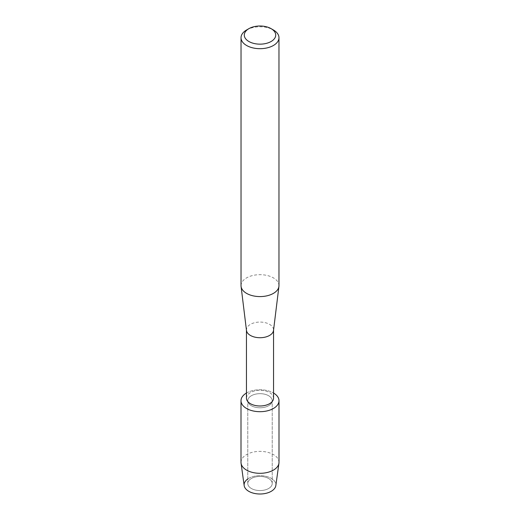<?xml version="1.0" encoding="UTF-8"?>
<svg xmlns="http://www.w3.org/2000/svg" width="520" height="520" viewBox="0 0 520 520"><rect width="100%" height="100%" fill="white"/><g stroke="black" fill="none" stroke-linecap="round" stroke-linejoin="round"><path stroke-width="0.39" stroke-dasharray="2.6 1.95" d="M268.639 488.488A12.22 7.053 180 0 1 255.327 490.016A12.22 7.053 180 0 1 247.78 483.496A12.22 7.053 180 0 1 251.362 478.51A12.22 7.053 180 0 1 264.673 476.983A12.22 7.053 180 0 1 272.22 483.496A12.22 7.053 180 0 1 268.639 488.488A12.22 7.053 180 0 1 255.327 490.016A12.22 7.053 180 0 1 247.78 483.496A12.22 7.053 180 0 1 251.362 478.51A12.22 7.053 180 0 1 264.673 476.983A12.22 7.053 180 0 1 272.22 483.496A12.22 7.053 180 0 1 268.639 488.488M247.78 478.972A15.886 9.171 180 0 1 248.768 478.348A15.886 9.171 180 0 1 271.232 478.348A15.886 9.171 180 0 1 271.232 491.316M268.639 405.71A12.22 7.053 180 0 1 255.327 407.245A12.22 7.053 180 0 1 247.78 400.725A12.22 7.053 180 0 1 251.362 395.733A12.22 7.053 180 0 1 264.673 394.206A12.22 7.053 180 0 1 272.22 400.725A12.22 7.053 180 0 1 268.639 405.71A12.22 7.053 180 0 1 255.327 407.245A12.22 7.053 180 0 1 247.78 400.725A12.22 7.053 180 0 1 251.362 395.733A12.22 7.053 180 0 1 264.673 394.206A12.22 7.053 180 0 1 272.22 400.725A12.22 7.053 180 0 1 268.639 405.71M246.447 398.157A13.553 7.826 180 0 1 250.419 392.62A13.553 7.826 180 0 1 265.187 390.923A13.553 7.826 180 0 1 273.553 398.157M246.447 393.036A19 10.972 180 0 1 246.565 392.964A19 10.972 180 0 1 273.553 393.036A19 10.972 180 0 0 246.565 392.964A19 10.972 180 0 0 246.447 393.036M246.48 330.447A13.553 7.826 180 0 1 246.447 329.894A13.553 7.826 180 0 1 250.419 324.363A13.553 7.826 180 0 1 265.187 322.667A13.553 7.826 180 0 1 273.553 329.894A13.553 7.826 180 0 1 273.52 330.447M241.026 285.63A18.974 10.953 180 0 1 246.584 277.882A18.974 10.953 180 0 1 267.261 275.509A18.974 10.953 180 0 1 278.974 285.63M246.584 29.985A18.974 10.953 180 0 1 273.416 29.985M244.166 485.563A15.886 9.171 180 0 1 248.768 478.348A15.886 9.171 180 0 1 266.663 476.509A15.886 9.171 180 0 1 275.834 485.563M241 462.345A19 10.972 180 0 1 246.565 454.584A19 10.972 180 0 1 267.274 452.205A19 10.972 180 0 1 279 462.345M247.78 483.496L247.78 400.725L247.78 483.496M272.22 483.496L272.22 400.725L272.22 483.496"/><path stroke-width="0.78" d="M279 400.725A19 10.972 180 0 1 273.436 408.479A19 10.972 180 0 0 273.553 393.036A19 10.972 180 0 1 279 400.725L279 462.345A19 10.972 180 0 1 278.941 463.223L275.834 485.563A15.886 9.171 180 0 1 271.232 491.316A15.886 9.171 180 0 1 249.301 491.608A15.886 9.171 180 0 1 247.78 478.972M273.553 330.174L273.553 398.157A13.553 7.826 180 0 1 269.581 403.689A13.553 7.826 180 0 1 254.813 405.385A13.553 7.826 180 0 1 246.447 398.157L246.447 330.174M273.436 408.479A19 10.972 180 0 1 246.623 408.519A19 10.972 180 0 1 246.447 393.036A19 10.972 180 0 0 241 400.725A19 10.972 180 0 0 252.727 410.859A19 10.972 180 0 0 273.436 408.479M271.115 28.659L273.416 29.985A18.974 10.953 180 0 1 278.974 37.733L278.974 285.63A18.974 10.953 180 0 1 278.928 286.403L273.52 330.447A13.553 7.826 180 0 1 269.581 335.433A13.553 7.826 180 0 1 255.261 337.226A13.553 7.826 180 0 1 246.48 330.447L241.072 286.403A18.974 10.953 180 0 1 241.026 285.63L241.026 37.733A18.974 10.953 180 0 1 246.584 29.985L248.885 28.659A15.724 9.081 180 0 1 271.115 28.659A15.724 9.081 180 0 1 271.115 41.496A15.724 9.081 180 0 1 248.885 41.496A15.724 9.081 180 0 1 248.885 28.659L246.584 29.985M278.928 286.403A18.974 10.953 180 0 1 273.416 293.377A18.974 10.953 180 0 1 253.364 295.893A18.974 10.953 180 0 1 241.072 286.403M278.974 37.733A18.974 10.953 180 0 1 273.416 45.48A18.974 10.953 180 0 1 252.739 47.853A18.974 10.953 180 0 1 241.026 37.733M278.941 463.223A19 10.972 180 0 1 273.436 470.1A19 10.972 180 0 1 253.435 472.641A19 10.972 180 0 1 241.059 463.223A19 10.972 180 0 1 241 462.345L241 400.725M271.232 491.316A15.886 9.171 180 0 1 254.514 493.441A15.886 9.171 180 0 1 244.166 485.563L241.059 463.223"/></g></svg>
